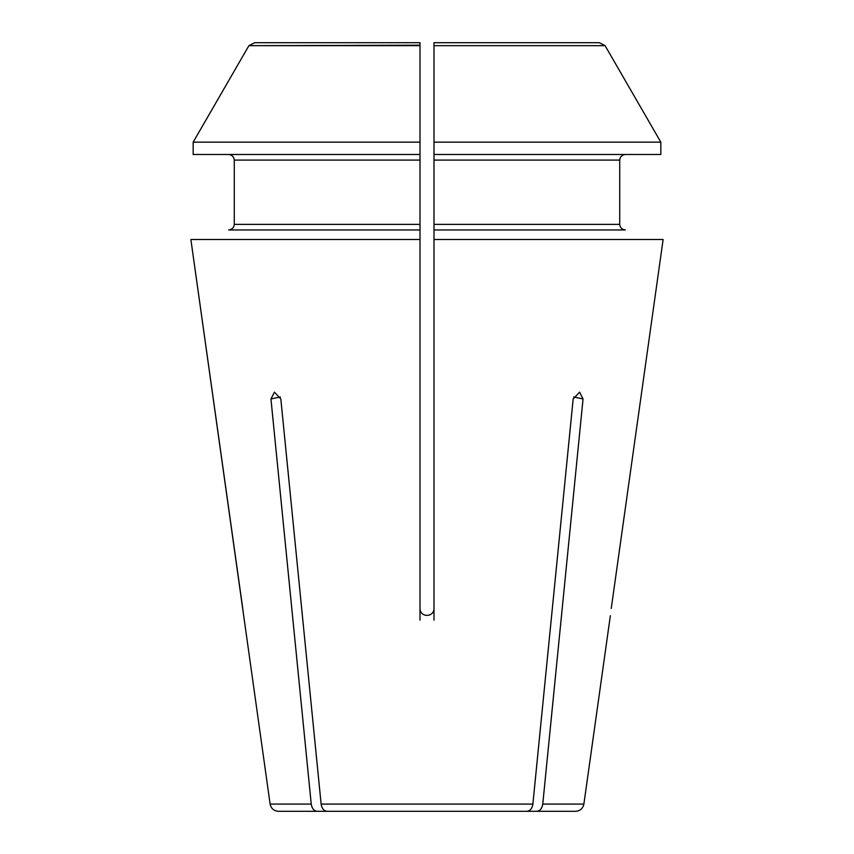 <?xml version="1.0" encoding="UTF-8"?>
<svg xmlns="http://www.w3.org/2000/svg" width="854" height="854" viewBox="0 0 854 854"><rect width="100%" height="100%" fill="white"/><g stroke="black" fill="none" stroke-linecap="round" stroke-linejoin="round"><path stroke-width="1.28" d="M663.12 239.515L611.24 608.496C610.087 617.645 610.087 617.645 611.24 608.496L663.12 239.515L433.992 239.515L433.992 608.496C433.992 617.645 420.019 617.645 420.008 608.496L420.008 239.515L190.88 239.515L270.12 804.084C271.06 808.503 273.824 810.916 278.425 811.3L342.401 811.3L278.425 811.3M317.112 811.3C313.941 810.894 311.988 808.492 311.24 804.084L270.953 398.967L274.422 392.157L280.827 398.967L321.125 804.084C321.862 808.492 323.826 810.894 326.997 811.3L527.003 811.3C530.174 810.894 532.138 808.492 532.875 804.084L573.173 398.967L579.578 392.157L583.047 398.967L542.76 804.084C542.012 808.492 540.059 810.894 536.888 811.3L501.725 811.3M242.76 608.496L190.88 239.515M502.312 42.7L599.337 42.7L433.992 42.7L433.992 620.132M420.008 53.877L420.008 620.132M342.401 811.3L352.275 811.3M625.32 229.961C621.99 229.555 620.132 227.687 619.726 224.367L619.726 160.082C620.132 156.762 621.99 154.905 625.32 154.499C621.99 154.905 620.132 156.762 619.726 160.082L619.726 224.367C620.132 227.687 621.99 229.555 625.32 229.961L433.992 229.961L433.992 239.515M599.337 42.7L605.091 45.668L660.825 142.148L433.992 142.148L433.992 45.668L605.091 45.668L660.825 142.148L660.825 154.499L433.992 154.499M605.091 45.668L433.992 45.668M433.992 53.877L433.992 42.7M420.008 229.961L228.68 229.961C232.01 229.566 233.868 227.708 234.274 224.367C233.868 227.708 232.01 229.566 228.68 229.961L420.008 229.961L420.008 239.515M234.274 160.082C233.879 156.752 232.01 154.884 228.68 154.499C232.01 154.884 233.879 156.752 234.274 160.082L234.274 224.367L420.008 224.367L420.008 160.082L234.274 160.082M420.008 142.148L420.008 154.499L193.175 154.499L193.175 142.148L248.909 45.668L254.663 42.7L420.008 42.7L420.008 142.148L193.175 142.148L248.909 45.668L420.008 45.668M539.877 811.3L511.599 811.3M542.76 804.084L583.88 804.084C582.94 808.503 580.176 810.916 575.575 811.3L536.888 811.3M248.909 45.668L420.008 45.198M311.24 804.084L270.12 804.084M532.875 804.084L321.125 804.084M619.726 224.367L433.992 224.367M619.726 160.082L433.992 160.082M280.379 396.961A1390.472 983.21 90 0 0 270.953 398.967M573.621 396.961A1390.472 983.21 90 0 1 583.047 398.967M583.88 804.084L610.364 615.659"/></g></svg>
